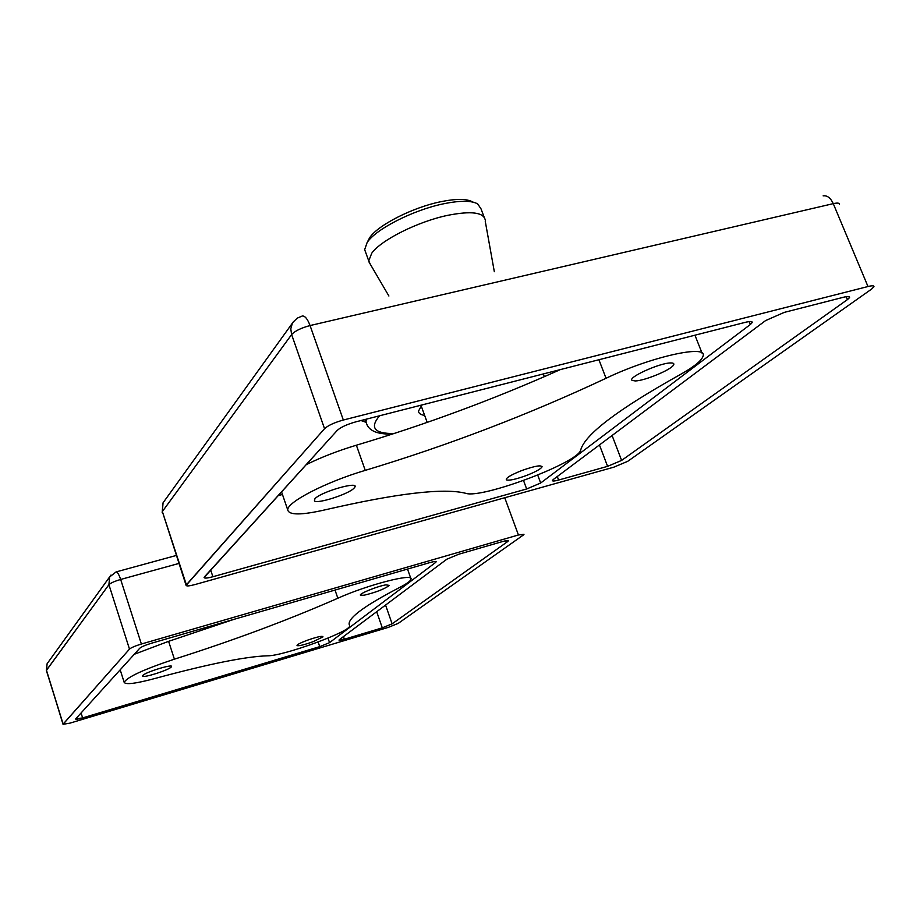 <?xml version="1.0" encoding="UTF-8"?>
<svg xmlns="http://www.w3.org/2000/svg" width="920" height="920" viewBox="0 0 920 920"><rect width="100%" height="100%" fill="white"/><g stroke="black" fill="none" stroke-linecap="round" stroke-linejoin="round"><path stroke-width="1.38" d="M465.773 493.315C481.654 499.065 579.025 462.426 580.727 449.914C584.993 434.447 617.792 409.538 679.144 375.176C693.933 366.988 701.925 360.548 703.133 355.844C707.216 344.218 649.865 357.121 606.038 378.281C528.436 414.678 448.166 445.372 365.251 470.373C325.887 481.953 286.476 502.4 287.764 510.013C289.098 515.292 301.656 515.212 325.438 509.76C397.221 493.223 444.003 487.738 465.773 493.315M521.973 470.465C535.635 465.704 542.236 464.657 541.753 467.348C539.695 469.602 534.497 472.351 526.159 475.582C515.522 479.412 508.898 480.826 506.31 479.826C505.781 477.951 511.002 474.835 521.973 470.465M635.248 380.949L632.074 380.374C627.452 377.534 659.766 362.871 670.645 362.952C673.635 362.894 674.544 363.676 673.359 365.32C670.128 370.288 644.345 380.834 635.248 380.949M353.981 488.221C348.565 494.143 317.193 504.229 314.398 500.917L314.939 498.732C321.16 491.579 360.502 480.481 354.603 487.496L353.981 488.221M306.153 464.692C321.241 457.24 337.985 450.742 356.373 445.211C425.741 424.557 493.752 399.349 560.384 369.587M370.357 264.327L368.736 260.877L371.749 253.207C380.983 240.085 417.967 221.501 447.833 215.314C471.258 210.749 483.724 212.336 485.254 220.075M365.654 252.367L364.676 249.642L367.091 242.615C375.429 229.31 413.057 210.024 443.543 203.803C460.115 200.422 471.488 200.456 477.675 203.895L481.034 208.897L484.092 217.016M367.724 241.408L369.553 237.9C377.361 225.446 412.309 207.506 440.634 201.744C456.044 198.617 466.659 198.651 472.454 201.859L473.282 202.181M267.628 655.81C283.406 656.086 351.21 631.338 349.646 625.83L349.117 623.679C349.37 616.929 366.183 604.865 399.556 587.5C406.95 583.683 410.78 580.865 411.044 579.059C413.172 573.045 367.436 584.878 337.847 598.23C288.144 620.045 233.668 640.355 174.397 659.18C143.888 669.346 127.144 677.062 124.165 682.329C125.545 684.882 135.78 683.606 154.859 678.511C208.529 663.987 246.111 656.42 267.628 655.81M306.992 640.366C317.308 636.778 322.655 635.605 323.023 636.858L313.041 641.711C304.451 644.759 299.115 646.07 297.034 645.644C296.723 644.782 300.046 643.022 306.992 640.366M364.113 595.217L360.548 595.274C358.018 594.113 377.372 586.166 385.974 584.855L389.39 585.43C384.111 589.191 375.682 592.445 364.113 595.217M171.166 667.069C168.544 670.116 144.175 677.936 142.669 676.2L142.819 675.452C145.682 671.98 174.466 663.297 171.384 666.816L171.166 667.069M134.285 654.269L168.613 641.332L234.174 619.275M343.332 420.026C334.351 422.556 328.084 425.442 324.541 428.697L291.617 334.558C294.975 330.935 301.127 327.934 310.063 325.553L833.267 203.642C837.361 202.745 839.396 202.94 839.408 204.24C839.396 202.94 837.361 202.745 833.267 203.642C830.576 197.869 827.195 195.281 823.135 195.856C827.195 195.281 830.576 197.869 833.267 203.642L867.985 286.522L833.267 203.642L310.063 325.553C307.556 318.952 304.957 315.767 302.277 315.997C304.957 315.767 307.556 318.952 310.063 325.553L343.332 420.026L867.985 286.522C872.068 285.533 874.069 285.579 873.988 286.661C874.069 285.579 872.068 285.533 867.985 286.522L343.332 420.026C334.351 422.556 328.084 425.442 324.541 428.697L291.617 334.558C294.975 330.935 301.127 327.934 310.063 325.553L343.332 420.026M871.688 289.018L873.988 286.661L871.688 289.018L627.727 461.311L613.824 467.176L194.994 584.556C189.497 586.028 186.53 586.304 186.105 585.384C186.53 586.304 189.497 586.028 194.994 584.556L613.824 467.176L627.727 461.311L871.688 289.018M186.392 584.809L162.357 511.543L291.617 334.558L290.789 328.842L292.272 323.518L290.789 328.842L291.617 334.558L162.357 511.543L163.058 502.815L162.357 511.543L186.392 584.809L324.541 428.697L186.105 585.384L162.357 511.543L186.392 584.809M750.329 324.507L540.672 483.023L526.654 488.98L540.672 483.023L750.329 324.507C753.813 321.528 752.169 320.792 745.407 322.31C749.949 321.207 752.203 321.241 752.192 322.414L750.329 324.507L749.156 321.574M745.407 322.31L355.856 421.843C347.012 424.338 340.803 427.19 337.249 430.387C340.803 427.19 347.012 424.338 355.856 421.843L745.407 322.31M337.249 430.387L204.401 576.92C203.469 578.519 206.31 578.45 212.899 576.736C207.437 578.197 204.493 578.462 204.09 577.53L337.249 430.387M212.899 576.736L526.654 488.98L212.899 576.736L210.668 570.009M553.311 479.492L765.555 320.608L784.242 312.386L765.555 320.608L553.311 479.492C551.264 481.298 553.035 481.482 558.612 480.044C554.576 481.137 552.506 481.298 552.379 480.55L553.311 479.492M607.591 466.348L558.612 480.044L607.591 466.348L621.609 460.414L607.591 466.348L599.449 444.947M847.389 299.632L621.609 460.414L847.389 299.632C851.195 296.619 849.896 295.815 843.49 297.252C847.619 296.228 849.654 296.274 849.585 297.355L847.389 299.632L846.17 296.677M843.49 297.252L784.242 312.386L843.49 297.252M424.637 415.403C420.589 414.782 418.542 413.322 418.519 411.044L421.935 404.961L418.519 411.044C418.542 413.322 420.589 414.782 424.637 415.403M164.668 500.583L293.261 321.966L297.229 318.159L302.277 315.997L297.229 318.159L293.261 321.966L163.058 502.815L162.173 512.44L163.058 502.815L164.668 500.583M141.381 644.023C135.24 645.909 131.273 647.599 129.49 649.106L108.916 584.694C110.63 583.015 114.551 581.267 120.658 579.462L178.905 563.442L120.658 579.462C118.979 574.517 117.449 571.998 116.093 571.918C117.449 571.998 118.979 574.517 120.658 579.462L141.381 644.023L518.431 534.98L504.746 497.743L518.431 534.98L523.986 534.301L518.431 534.98L141.381 644.023C135.24 645.909 131.273 647.599 129.49 649.106L108.916 584.694C110.63 583.015 114.551 581.267 120.658 579.462L141.381 644.023M523.238 535.095L398.279 623.346L388.504 627.313L70.069 723.108L63.032 724.316L70.069 723.108L388.504 627.313L398.279 623.346L523.238 535.095M63.135 724.097L46.368 670.473L108.916 584.694L109.606 576.99L108.916 584.694L46.46 670.22L47.104 663.722L46.46 670.22L63.135 724.097L129.49 649.106L63.032 724.316L46.46 670.22L63.135 724.097M435.608 562.453L329.544 642.643L319.734 646.645L329.544 642.643L435.608 562.453C437.058 561.108 435.24 561.131 430.157 562.511C434.01 561.43 436.022 561.188 436.195 561.764L435.608 562.453L435.252 561.453M430.157 562.511L151.558 643.206C145.475 645.069 141.542 646.748 139.748 648.244C141.542 646.748 145.475 645.069 151.558 643.206L430.157 562.511M139.748 648.244L75.727 718.865C75.382 719.647 77.682 719.325 82.616 717.91L75.727 718.865L139.748 648.244M82.616 717.91L319.734 646.645L82.616 717.91L81.075 712.966M339.284 639.71L446.844 559.199L458.792 554.219L446.844 559.199L339.284 639.71C338.307 640.654 339.997 640.492 344.367 639.239L339.284 639.71M382.294 627.842L344.367 639.239L382.294 627.842L392.127 623.841L382.294 627.842L376.683 611.719M507.679 541.558L392.127 623.841L507.679 541.558C509.323 540.166 507.69 540.143 502.78 541.477L508.392 540.787L507.679 541.558L507.299 540.5M502.78 541.477L458.792 554.219L502.78 541.477M48.323 662.032L110.94 575.103L109.606 576.99L116.093 571.918L176.295 555.462L116.093 571.918L109.606 576.99L47.104 663.722L46.368 670.473L47.104 663.722L48.323 662.032M365.251 470.373L356.373 445.211M598.92 359.731L606.038 378.281M349.554 625.473L349.151 624.312M174.397 659.18L168.613 641.332M335.029 590.065L337.847 598.23M360.997 420.532L366.068 422.337M558.612 480.044L557.29 476.514M282.452 494.488L278.082 495.661M523.537 480.562L526.654 488.98M621.609 460.414L612.087 435.493M537.728 475.122L540.672 483.023M364.929 419.52L367.195 425.19M379.58 415.782C369.506 427.673 374.291 433.607 393.898 433.573M366.447 419.14L366.034 421.739C367.735 430.399 376.522 434.504 392.403 434.056M344.367 639.239L343.459 636.594M318.147 641.999L319.734 646.645M392.127 623.841L385.56 605.072M328.003 638.123L329.544 642.643M354.603 487.496L354.971 486.599M541.753 467.348L542.064 466.555M673.359 365.32L673.865 363.986M368.736 260.877L364.676 249.642M427.179 422.406L421.164 405.8M369.553 237.9L367.091 242.615M544.318 376.683L543.294 373.945M388.895 296.01L368.909 261.855M494.327 271.699L485.231 221.122M287.764 510.013L281.543 491.832M694.945 335.202L702.052 353.13M124.165 682.329L120.186 669.817M407.514 569.066L410.803 578.37M849.585 297.355L849.332 296.769M752.192 322.414L751.95 321.816M364.412 419.658L365.631 420.601M366.034 421.739L365.217 419.451"/></g></svg>
